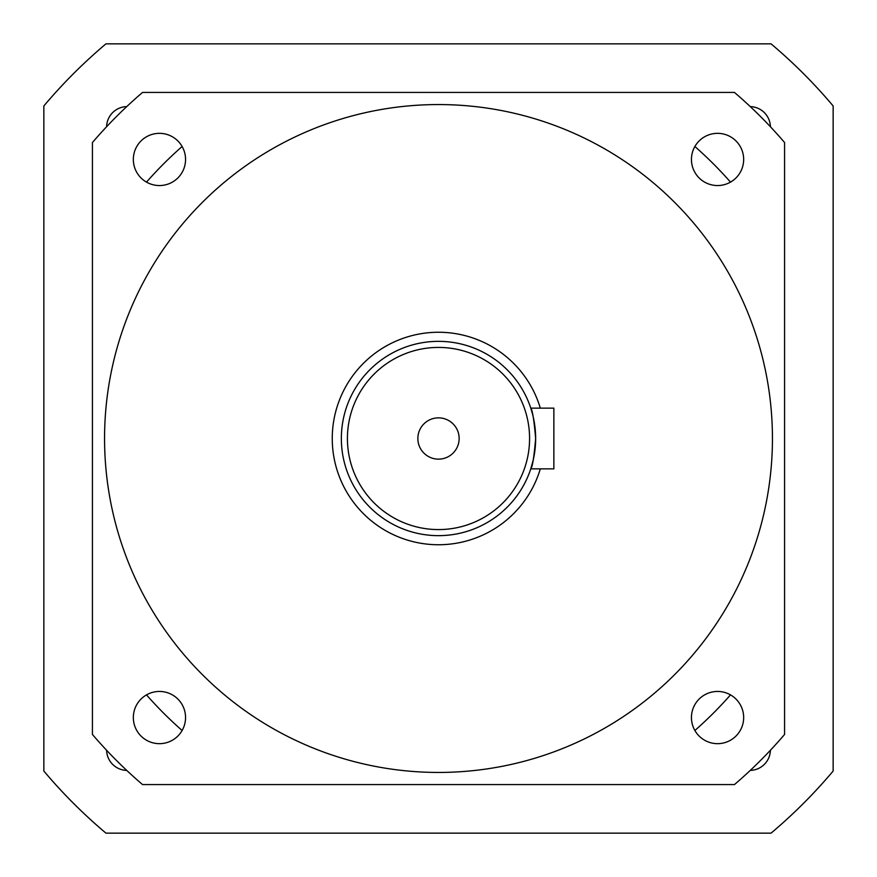 <?xml version="1.0" encoding="UTF-8"?>
<svg xmlns="http://www.w3.org/2000/svg" width="877" height="877" viewBox="0 0 877 877"><rect width="100%" height="100%" fill="white"/><g stroke="black" fill="none" stroke-linecap="round" stroke-linejoin="round"><path stroke-width="1.32" d="M532.306 413.275L530.782 408.145C532.438 409.943 534.06 420.061 535.65 438.5C534.06 456.95 532.438 467.068 530.782 468.855L533.238 459.986M535.003 449.627L535.463 444.453M417.858 438.5A20.642 20.642 0 0 0 438.5 459.142A20.642 20.642 0 0 0 459.142 438.5A20.642 20.642 0 0 0 438.5 417.858A20.642 20.642 0 0 0 417.858 438.5M341.35 438.5A97.15 97.15 0 0 1 438.5 341.35A97.15 97.15 0 0 1 535.65 438.5A97.15 97.15 0 0 0 438.5 341.35A97.15 97.15 0 0 0 341.35 438.5A97.15 97.15 0 0 0 438.5 535.65A97.15 97.15 0 0 0 535.65 438.5L535.463 432.591M534.926 426.693L534.181 421.684M534.159 421.574L533.249 417.035M133.337 159.439A26.113 26.113 0 0 0 159.439 185.551A26.113 26.113 0 0 0 185.551 159.439A26.113 26.113 0 0 0 159.439 133.337A26.113 26.113 0 0 0 133.337 159.439M691.449 159.439A26.113 26.113 0 0 0 717.561 185.551A26.113 26.113 0 0 0 743.663 159.439A26.113 26.113 0 0 0 717.561 133.337A26.113 26.113 0 0 0 691.449 159.439M691.449 717.561A26.113 26.113 0 0 0 717.561 743.663A26.113 26.113 0 0 0 743.663 717.561A26.113 26.113 0 0 0 717.561 691.449A26.113 26.113 0 0 0 691.449 717.561M133.337 717.561A26.113 26.113 0 0 0 159.439 743.663A26.113 26.113 0 0 0 185.551 717.561A26.113 26.113 0 0 0 159.439 691.449A26.113 26.113 0 0 0 133.337 717.561M540.32 408.145A106.249 106.249 0 0 0 332.251 438.5A106.249 106.249 0 0 0 540.32 468.855M772.44 438.5A333.94 333.94 0 0 0 438.5 104.56A333.94 333.94 0 0 0 104.56 438.5A333.94 333.94 0 0 0 438.5 772.44A333.94 333.94 0 0 0 772.44 438.5M92.425 734.455A455.36 455.36 0 0 0 142.545 784.575L734.455 784.575A455.36 455.36 0 0 0 784.575 734.455L784.575 142.545A455.36 455.36 0 0 0 734.455 92.425L142.545 92.425A455.36 455.36 0 0 0 92.425 142.545L92.425 734.455M530.782 408.145L553.858 408.145L553.858 468.855L530.782 468.855M106.599 750.273A20.642 20.642 0 0 0 126.726 770.401M750.273 770.401A20.642 20.642 0 0 0 770.401 750.273M833.15 105.953L833.15 771.047A516.082 516.082 0 0 1 771.047 833.15L105.953 833.15A516.082 516.082 0 0 1 43.85 771.047L43.85 105.953A516.082 516.082 0 0 1 105.953 43.85L771.047 43.85A516.082 516.082 0 0 1 833.15 105.953M770.401 126.726A20.642 20.642 0 0 0 750.273 106.599M126.726 106.599A20.642 20.642 0 0 0 106.599 126.726M730.497 182.12A388.577 388.577 0 0 0 694.88 146.503M694.88 730.497A388.577 388.577 0 0 0 730.497 694.88M182.12 146.503A388.577 388.577 0 0 0 146.503 182.12M146.503 694.88A388.577 388.577 0 0 0 182.12 730.497M529.576 438.5A91.076 91.076 0 0 0 438.5 347.424A91.076 91.076 0 0 0 347.424 438.5A91.076 91.076 0 0 0 438.5 529.576A91.076 91.076 0 0 0 529.576 438.5"/></g></svg>
